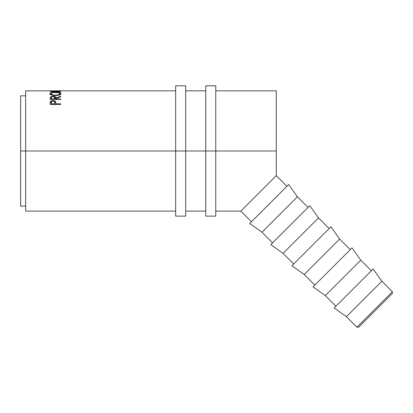 <?xml version="1.0" encoding="UTF-8"?>
<svg xmlns="http://www.w3.org/2000/svg" width="413" height="413" viewBox="0 0 413 413"><rect width="100%" height="100%" fill="white"/><g stroke="black" fill="none" stroke-linecap="round" stroke-linejoin="round"><path stroke-width="0.62" d="M356.909 327.189L358.68 327.189L392.35 293.519L392.35 291.748L356.909 327.189L392.35 291.748L381.86 281.258L346.419 316.699L356.909 327.189L346.419 316.699L381.86 281.258L373.145 269.002L334.163 307.99L346.419 316.699L334.163 307.99L373.145 269.002L381.86 281.258L392.35 291.748L392.35 293.519L358.68 327.189L356.909 327.189M325.299 295.584L335.934 306.214L325.299 295.584L360.745 260.144L325.299 295.584L313.044 286.87L325.299 295.584M371.375 270.773L360.745 260.144L352.031 247.883L313.044 286.87L352.031 247.883L360.745 260.144L371.375 270.773M304.185 274.464L314.82 285.099L304.185 274.464L339.625 239.024L304.185 274.464L291.929 265.755L304.185 274.464M350.26 249.659L339.625 239.024L330.916 226.768L291.929 265.755L330.916 226.768L339.625 239.024L350.26 249.659M283.07 253.35L293.7 263.984L283.07 253.35L318.511 217.909L283.07 253.35L270.809 244.641L283.07 253.35M329.14 228.539L318.511 217.909L309.796 205.653L270.809 244.641L309.796 205.653L318.511 217.909L329.14 228.539M261.95 232.235L272.585 242.865L261.95 232.235L297.391 196.789L261.95 232.235L249.695 223.521L261.95 232.235M308.026 207.424L297.391 196.789L288.682 184.534L249.695 223.521L288.682 184.534L297.391 196.789L308.026 207.424M25.663 211.115L25.663 90.824L25.663 150.967L175.675 150.967L20.65 150.967L25.663 150.967L25.663 211.115L175.675 211.115M185.7 150.967L205.746 150.967L185.7 150.967L185.7 85.811L185.7 150.967L175.675 150.967L185.7 150.967L185.7 216.128L185.7 150.967M215.772 211.115L240.836 211.115L251.465 221.75L240.836 211.115L276.276 175.675L286.911 186.309L276.276 175.675L276.276 150.967L215.772 150.967L276.276 150.967L276.276 90.824L215.772 90.824M60.747 104.417L50.138 104.417L50.205 102.052L51.274 100.855L53.907 100.633L55.538 101.5L55.853 103.823L60.747 103.823L60.747 104.417L60.747 103.823L55.853 103.823L55.853 104.417L55.678 101.753L52.983 100.566L50.298 101.701L50.138 104.417L60.747 104.417M60.747 99.409L50.138 99.409L50.283 97.231L51.238 96.544L54.279 96.425L55.569 97.065L55.853 97.979L60.747 96.244L60.747 96.745L55.853 98.542L55.853 98.929L60.747 98.929L60.747 99.409L60.747 98.929L55.853 98.929L55.853 99.409L55.853 97.979C55.987 96.967 55.032 96.41 52.978 96.301L50.283 97.231L50.138 99.409L60.747 99.409L60.747 98.929M49.89 93.844L50.252 93.054L51.46 92.584L54.888 92.218L59.384 92.574L60.613 93.033L61.021 93.648L60.634 94.329L59.431 94.969L55.492 95.589L51.522 94.99L49.89 93.844M175.675 90.824L50.138 90.829L58.842 91.067L50.138 91.64L60.747 91.882L53.096 91.547L60.747 91.072L53.112 90.839L60.747 90.824L53.112 90.839L60.747 91.056L53.096 91.547L60.747 91.882L50.138 91.64L58.842 91.067L50.138 90.829L60.484 90.824M20.65 206.102L20.65 95.837L20.65 206.102L25.663 206.102M250.474 201.477L276.276 175.675L276.276 90.824M243.298 208.658L250.464 201.487M240.836 211.115L243.293 208.658M55.44 92.213L55.44 92.213C51.997 92.223 50.138 92.708 49.865 93.674C50.205 94.789 52.079 95.424 55.492 95.589C58.894 95.403 60.737 94.758 61.021 93.648C60.696 92.698 58.837 92.218 55.44 92.213M60.923 94.531L59.931 93.942L60.68 94.288M50.21 94.288L50.954 93.942L49.958 94.551M54.944 96.735L55.492 96.74M51.289 94.355L51.692 94.143M55.487 95.222L55.487 95.589L55.487 95.222C52.714 95.088 51.207 94.567 50.954 93.658C51.171 92.863 52.668 92.45 55.435 92.424C58.228 92.45 59.725 92.863 59.931 93.658C59.72 94.556 58.238 95.078 55.487 95.222L58.661 94.727L59.931 93.658L59.931 94.856L59.854 93.395L58.667 92.749L53.69 92.502L51.692 92.935L50.975 93.524L50.954 94.856L50.954 93.658L52.265 94.732L55.487 95.222M50.138 99.445L50.283 97.231L50.283 98.346L51.243 97.68L50.283 98.346L50.138 99.445M54.779 97.979L54.779 99.084L54.501 97.122L52.972 96.704L51.48 97.122L51.227 97.958C51.021 97.251 51.604 96.833 52.972 96.704L52.978 96.301L52.978 96.704C54.377 96.838 54.975 97.261 54.779 97.979L54.779 99.079M54.759 97.69L55.853 99.079L55.569 98.191L54.279 97.561M55.853 97.979L55.853 98.542L60.747 96.745L60.747 96.244L55.853 97.979M60.747 96.244L60.747 96.745M51.548 97.592L51.238 97.68M54.764 98.929L54.764 99.409L54.764 98.929L51.227 98.929L51.227 99.409L51.227 98.929L54.764 98.929M51.227 97.958L51.227 98.929L51.227 97.958M50.138 104.122L50.298 101.701L50.298 102.729L51.326 101.882L50.298 102.729L50.138 104.417M52.983 101.092L52.983 100.566L52.983 101.092C54.387 101.247 54.986 101.779 54.784 102.687L54.764 104.804L54.784 102.687L54.764 104.804L54.764 103.823L51.227 103.823L51.227 104.417L51.227 103.823L54.764 103.823L54.743 102.135L54.242 101.397L52.761 101.102L51.496 101.598L51.227 103.823L51.227 102.641C51.042 101.758 51.625 101.242 52.988 101.092M54.686 101.892L55.678 102.775L55.678 101.753L55.853 104.344L55.678 102.775L54.686 101.892M175.675 216.128L175.675 85.811L175.675 216.128L185.7 216.128M205.746 216.128L205.746 85.811L205.746 150.967L215.772 150.967L215.772 85.811L215.772 150.967L205.746 150.967L205.746 216.128L215.772 216.128L215.772 150.967L215.772 216.128M25.663 90.824L56.886 90.824M205.746 90.824L185.7 90.824M20.65 95.837L25.663 95.837M185.7 211.115L205.746 211.115M54.784 102.687L54.784 103.694M175.675 85.811L185.7 85.811M205.746 85.811L215.772 85.811"/></g></svg>
